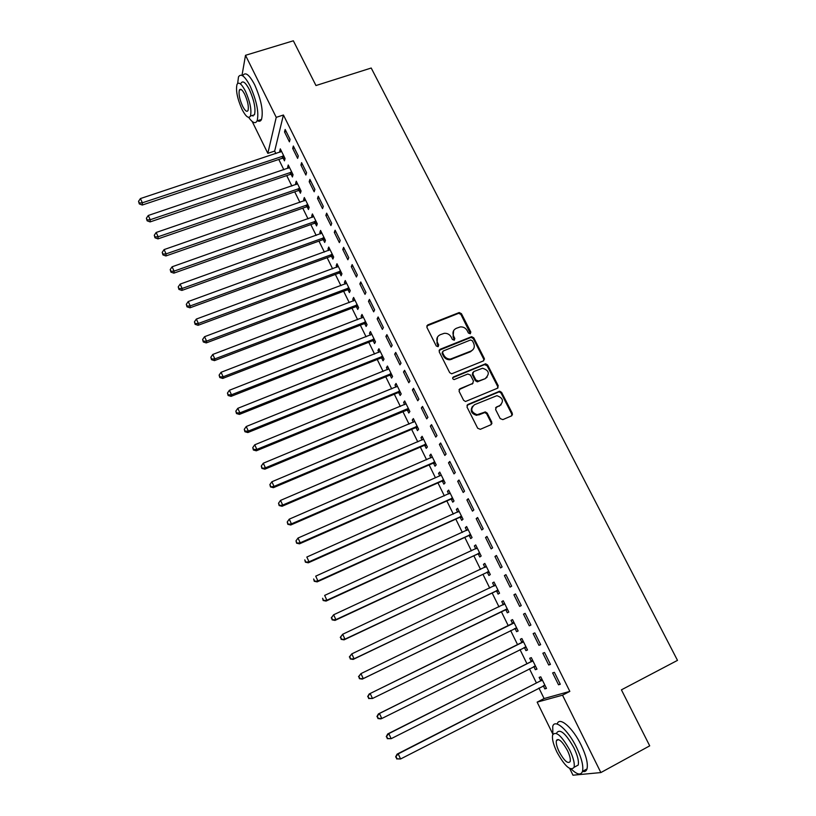 <?xml version="1.0" encoding="UTF-8"?>
<svg xmlns="http://www.w3.org/2000/svg" width="816" height="816" viewBox="0 0 816 816"><rect width="100%" height="100%" fill="white"/><g stroke="black" fill="none" stroke-linecap="round" stroke-linejoin="round"><path stroke-width="1.22" d="M470.24 333.764L470.822 332.061L461.438 313.691L459.214 312.548L427.747 324.911L426.88 327.349L436.244 345.943L438.08 346.678L438.682 344.964L437.468 342.547C436.091 339.017 437.009 336.406 440.212 334.723L444.261 333.316C447.301 333.122 449.616 334.366 451.187 337.059L452.401 339.456L454.237 340.19L454.828 338.487L453.604 336.08C452.227 332.571 453.125 329.98 456.297 328.318L460.255 326.92C463.294 326.706 465.61 327.94 467.201 330.643L468.425 333.03L470.24 333.764M470.404 333.683L460.918 314.446L458.694 313.293L426.748 325.982M438.304 346.555L436.978 343.271L437.468 342.547M454.43 340.088L453.094 336.804L453.604 336.08M500.198 418.577L502.84 419.628L511.53 415.885L512.336 413.365L501.626 392.394L499.708 391.201L467.843 404.491L466.997 407.021L477.686 428.247L480.338 429.308L490.977 424.728L491.803 422.188L487.213 413.131L485.367 411.927L477.146 414.712C471.077 412.304 470.179 408.979 474.463 404.726L496.913 395.678C503.095 397.933 504.064 401.227 499.831 405.572L496.434 407.031L495.608 409.55L500.198 418.577M538.937 688.051L544.099 698.547L569.833 691.387L283.427 115.015L276.236 117.341L267.832 153.347L252.185 121.472M569.833 691.387L562.52 695.181L600.862 772.568L572.995 775.2L569.741 768.56M241.995 75.419L245.504 55.304L293.352 40.8L315.965 85.537L371.209 68.024L677.494 660.368L621.415 689.846L649.709 745.844L600.862 772.568M245.504 55.304L276.236 117.341M483.46 360.876L484.276 358.418L473.77 337.834L471.638 336.671L440.048 349.319L439.181 351.788L449.677 372.616L451.676 373.81L483.46 360.876M487.631 364.987L498.239 385.764L497.423 388.253L465.508 401.503L463.61 400.299L459.071 391.282L459.918 388.773L472.627 383.489L473.464 380.99L470.455 375.064L467.823 374.014L454.145 379.573C452.472 379.012 452.217 378.145 453.349 376.992L485.612 363.803L487.631 364.987L487.07 365.67L497.658 386.417L498.239 385.764M548.709 665.009L550.443 664.397L544.558 652.545L542.854 653.198L548.709 665.009L550.331 664.183M533.827 666.621L535.357 669.712L536.979 669.14L531.308 657.635L529.706 658.257L531.226 661.337M529.288 625.811L530.92 625.046L525.116 613.336L523.505 614.142L529.288 625.811L530.91 625.005M511.02 620.354L512.54 619.609L511.02 620.354L512.53 623.404M515.09 628.616L516.599 631.676L518.129 630.921M512.54 619.599L518.15 630.962L516.599 631.676M505.93 574.637L504.39 575.586L510.102 587.102L511.663 586.194L505.93 574.637M496.587 591.08L498.076 594.099L499.545 593.252L494.006 582.032L492.568 582.92L494.047 585.939M486.979 536.428L485.53 537.52L491.161 548.893L492.64 547.842L486.979 536.428M478.309 554.013L479.777 556.991L481.165 556.012L475.697 544.925L474.341 545.955L475.769 548.862M468.262 498.698L466.895 499.933L472.464 511.153L473.851 509.969L468.262 498.698M460.255 517.395L461.713 520.343L463.019 519.221L457.613 508.276L456.328 509.429L457.674 512.152M449.789 461.438L448.504 462.805L453.992 473.892L455.308 472.566L449.789 461.438M442.425 481.216L443.853 484.133L445.087 482.878L439.753 472.066L438.539 473.351L439.793 475.881M431.542 424.646L430.328 426.146L435.754 437.09L436.988 435.642L431.542 424.646M424.799 445.475L426.217 448.351L427.38 446.984L422.107 436.295L420.964 437.702L422.127 440.059M413.518 388.314L412.386 389.936L417.741 400.748L418.904 399.167L413.518 388.314M407.388 410.162L408.785 413.008L409.877 411.519L404.675 400.962L403.604 402.482L404.675 404.665M407.021 409.408L407.266 409.918M395.719 352.42L394.658 354.164L399.952 364.854L401.033 363.14L395.719 352.42M390.191 375.278L391.568 378.083L392.588 376.472L387.447 366.037L386.447 367.69L387.427 369.689M389.773 374.442L390.048 375.003M378.134 316.965L377.145 318.842L382.378 329.389L383.387 327.563L378.134 316.965M373.187 340.792L374.554 343.567L375.503 341.843L370.423 331.541L369.485 333.295L370.393 335.131M372.739 339.884L373.045 340.507M360.764 281.948L359.846 283.937L365.017 294.362L365.956 292.414L360.764 281.948M356.388 306.724L357.734 309.468L358.622 307.622L353.603 297.442L352.736 299.309L353.552 300.982M355.898 305.735L356.235 306.408M343.607 247.35L342.761 249.451L347.861 259.753L348.738 257.683L343.607 247.35M339.782 273.054L341.119 275.757L341.945 273.809L336.977 263.741L336.172 265.73L336.916 267.23M326.655 213.16L325.87 215.383L330.919 225.553L331.724 223.38L326.655 213.16M323.371 239.771L324.697 242.444L325.451 240.383L320.545 230.438L319.801 232.529L320.474 233.876M309.907 179.387L309.182 181.713L314.17 191.77L314.905 189.475L309.907 179.387M307.153 206.866L308.458 209.518L309.152 207.356L304.307 197.523L303.623 199.716L304.215 200.909M293.352 146.013L292.699 148.441L297.626 158.386L298.299 155.978L293.352 146.013M291.118 174.349L292.414 176.97L293.046 174.706L288.252 164.985L287.63 167.28L288.15 168.32M283.427 115.015L274.666 151.082L275.9 153.592M278.786 159.446L283.856 169.769M286.722 175.593L291.863 186.038M294.719 191.831L299.921 202.399M302.756 208.151L308.02 218.861M310.835 224.584L316.169 235.416M318.964 241.097L324.36 252.073M327.145 257.713L332.612 268.821M335.366 274.431L340.904 285.671M343.638 291.241L349.248 302.614M351.961 308.152L357.632 319.668M360.335 325.156L366.078 336.814M368.761 342.271L374.564 354.073M377.227 359.479L383.112 371.423M385.754 376.798L391.7 388.885M394.322 394.21L400.35 406.45M402.951 411.733L409.04 424.126M411.621 429.369L417.792 441.905M420.352 447.097L426.595 459.785M429.134 464.936L435.448 477.788M437.968 482.888L444.363 495.893M446.852 500.953L453.329 514.111M455.797 519.119L462.346 532.43M464.794 537.397L471.424 550.871M473.841 555.798L480.553 569.425M482.95 574.301L489.743 588.101M492.119 592.926L498.994 606.89M501.34 611.653L508.297 625.79M510.632 630.533L517.609 644.732M520.006 649.587L526.993 663.785M529.441 668.753L536.428 682.961M283.172 158.233L284.458 160.834L285.059 158.518L280.296 148.849L279.704 151.195L280.184 152.164M285.151 129.469L284.529 131.957L289.425 141.841L290.068 139.383L285.151 129.469M299.115 190.567L300.41 193.198L301.084 190.985L296.259 181.203L295.606 183.447L296.157 184.569M301.604 162.649L300.92 165.026L305.878 175.022L306.581 172.676L301.604 162.649M315.241 223.268L316.557 225.93L317.281 223.819L312.406 213.935L311.692 216.077L312.314 217.342M318.26 196.228L317.506 198.492L322.524 208.61L323.289 206.377L318.26 196.228M331.551 256.357L332.887 259.06L333.673 257.05L328.736 247.044L327.961 249.074L328.664 250.502M335.111 230.204L334.295 232.366L339.364 242.607L340.201 240.475L335.111 230.204M348.065 289.833L349.401 292.567L350.258 290.669L345.26 280.541L344.434 282.469L345.209 284.06M347.555 288.813L347.902 289.517M352.165 264.598L351.278 266.638L356.419 277.001L357.316 274.992L352.165 264.598M364.762 323.707L366.119 326.471L367.047 324.686L361.988 314.435L361.09 316.251L361.947 318.005M364.293 322.759L364.609 323.401M369.424 299.401L368.475 301.328L373.667 311.824L374.646 309.927L369.424 299.401M381.664 357.979L383.041 360.774L384.02 359.101L378.91 348.738L377.941 350.441L378.889 352.359M381.235 357.112L381.521 357.704M386.896 334.642L385.876 336.447L391.139 347.065L392.19 345.301L386.896 334.642M398.759 392.669L400.156 395.495L401.207 393.944L396.035 383.449L394.995 385.03L396.025 387.121M398.371 391.874L398.636 392.404M404.593 370.311L403.492 371.994L408.816 382.745L409.938 381.103L404.593 370.311M416.068 427.768L417.476 430.624L418.608 429.196L413.365 418.577L412.264 420.046L413.375 422.3M422.504 406.429L421.331 407.98L426.727 418.863L427.921 417.343L422.504 406.429M433.582 463.294L435.01 466.191L436.203 464.875L430.899 454.124L429.726 455.471L430.93 457.919M440.64 442.986L439.385 444.414L444.842 455.44L446.117 454.043L440.64 442.986M451.309 499.249L452.758 502.177L454.022 500.993L448.657 490.11L447.413 491.334L448.698 493.955M459 480.012L457.674 481.307L463.202 492.466L464.549 491.212L459 480.012M469.261 535.643L470.72 538.611L472.066 537.56L466.63 526.544L465.304 527.636L466.691 530.451M477.595 517.507L476.187 518.66L481.787 529.961L483.215 528.839L477.595 517.507M487.417 572.495L488.906 575.494L490.324 574.576L484.826 563.417L483.419 564.376L484.898 567.375M496.424 555.472L494.935 556.492L500.606 567.936L502.115 566.957L496.424 555.472M505.818 609.797L507.307 612.826L508.817 612.051L503.248 600.76L501.769 601.586L503.258 604.615M515.488 593.926L513.917 594.803L519.659 606.39L521.261 605.564L515.488 593.926M524.433 647.557L525.953 650.638L527.534 649.995L521.893 638.561L520.333 639.244L521.852 642.314M538.968 645.344L540.651 644.66L534.806 632.879L533.154 633.604L538.968 645.344L540.59 644.538M543.293 685.817L544.823 688.908L546.485 688.408L540.773 676.831L539.141 677.382L540.671 680.483M558.521 684.797L560.296 684.267L554.38 672.333L552.626 672.914L558.521 684.797L560.143 683.971M491.446 423.82L491.956 423.596M511.958 414.997L512.499 414.763M552.82 734.084L537.142 702.137L562.52 695.181M544.099 698.547L537.142 702.137M274.666 151.082L267.832 153.347M279.704 151.195L281.204 150.695M284.529 131.957L286.12 131.437M287.63 167.28L289.139 166.77M292.699 148.441L294.29 147.91M295.606 183.447L297.106 182.937M300.92 165.026L302.512 164.485M303.623 199.716L305.133 199.196M309.182 181.713L310.784 181.162M311.692 216.077L313.201 215.546M317.506 198.492L319.107 197.941M319.801 232.529L321.31 231.989M325.87 215.383L327.471 214.812M327.961 249.074L329.47 248.533M334.295 232.366L335.896 231.785M336.172 265.73L337.681 265.169M342.761 249.451L344.362 248.87M344.434 282.469L345.933 281.908M351.278 266.638L352.879 266.047M352.736 299.309L354.246 298.738M359.846 283.937L361.457 283.336M361.09 316.251L362.6 315.67M368.475 301.328L370.076 300.716M369.485 333.295L371.005 332.704M377.145 318.842L378.757 318.22M377.941 350.441L379.45 349.84M385.876 336.447L387.488 335.815M386.447 367.69L387.957 367.078M394.658 354.164L396.27 353.522M394.995 385.03L396.515 384.418M403.492 371.994L405.103 371.341M403.604 402.482L405.113 401.86M412.386 389.936L413.998 389.273M484.49 359.173L483.847 359.428M412.264 420.046L413.773 419.404M421.331 407.98L422.943 407.306M420.964 437.702L422.484 437.06M430.328 426.146L431.939 425.462M429.726 455.471L431.246 454.818M439.385 444.414L440.997 443.72M438.539 473.351L440.059 472.688M448.504 462.805L450.116 462.101M447.413 491.334L448.933 490.661M457.674 481.307L459.286 480.593M456.328 509.429L457.847 508.745M466.895 499.933L468.517 499.198M465.304 527.636L466.823 526.942M476.187 518.66L477.799 517.925M474.341 545.955L475.861 545.251M485.53 537.52L487.142 536.775M483.419 564.376L484.949 563.662M494.935 556.492L496.546 555.737M492.568 582.92L494.088 582.196M504.39 575.586L506.012 574.821M501.769 601.586L503.288 600.841M513.917 594.803L515.539 594.028M523.505 614.142L525.127 613.346M525.953 650.638L527.473 649.873M535.357 669.712L536.887 668.936M544.823 688.908L546.353 688.133M453.645 330.592L453.094 336.804M437.488 337.1L436.978 343.271M483.796 360.682L483.715 359.111L473.229 338.558L471.107 337.385L439.079 350.319M472.342 340.721L470.526 339.986L443.2 351.013L442.598 352.736L443.884 355.286C445.373 357.867 447.576 359.132 450.493 359.081L470.985 351.053C474.147 349.36 475.024 346.759 473.637 343.24L472.342 340.721M442.486 351.829L442.099 353.44L442.598 352.736M472.943 349.707L470.444 351.757L449.983 359.774C447.066 359.825 444.863 358.561 443.384 355.98L442.099 353.44M497.699 388.11L497.658 386.417M472.974 383.296L459.01 389.64M487.07 365.67L484.459 364.619L452.656 377.747M485.704 378.043C489.977 373.575 488.917 370.311 482.531 368.251L473.708 371.586L472.882 374.065L475.881 379.991L478.513 381.041L485.143 378.706L487.121 377.114M472.811 372.463L472.331 374.738L472.882 374.065M485.143 378.706L477.299 381.837L475.33 380.654L472.331 374.738M501.065 404.807L495.598 407.786M472.515 406.276C469.975 410.723 471.332 413.732 476.595 415.324L479.308 414.314M491.212 424.606L491.222 422.79L486.642 413.743L484.796 412.549L478.747 414.936M511.724 415.793L511.734 413.977L501.044 393.037L499.127 391.853L466.966 405.307M281.581 151.46L140.413 198.574L142.372 202.796L142.259 205.04L282.173 158.314L284.947 158.294M139.332 203.011L138.547 201.328L139.291 203.908L139.332 203.011L142.372 202.796L283.774 155.907M138.547 201.328L140.413 198.574M142.259 205.04L139.291 203.908M289.547 167.596L148.257 215.485L150.226 219.718L150.093 221.911L290.119 174.44L292.903 174.41M147.176 219.932L146.39 218.229L147.125 220.799L147.176 219.932L150.226 219.718L291.751 172.074M146.39 218.229L148.257 215.485M150.093 221.911L147.125 220.799M297.554 183.835L156.152 232.489L158.141 236.752L157.967 238.884L298.115 190.658L300.9 190.618M155.071 236.946L154.275 235.243L154.999 237.803L155.071 236.946L158.141 236.752L299.778 188.343M154.275 235.243L156.152 232.489M157.967 238.884L154.999 237.803M248.666 117.371C252.572 122.92 255.398 124.083 257.122 120.85C259.09 112.7 256.765 101.113 250.155 86.078C244.841 76.031 240.955 72.971 238.486 76.898L237.65 83.467M252.583 115.382L253.052 116.076M257.468 120.737C259.274 121.757 260.62 121.319 261.508 119.442C263.517 111.282 261.222 99.705 254.623 84.691C249.298 74.664 245.392 71.614 242.882 75.551M241.057 83.14C242.842 80.315 245.647 82.518 249.461 89.76C254.215 100.562 255.887 108.905 254.47 114.781L251.593 115.699M242.026 109.375C245.83 116.678 248.635 118.912 250.43 116.066C251.818 110.201 250.124 101.857 245.371 91.035C241.546 83.783 238.762 81.569 237.007 84.395C235.63 90.341 237.303 98.665 242.026 109.375M244.759 94.37C242.301 89.689 240.506 88.261 239.363 90.086C238.476 93.901 239.557 99.266 242.607 106.182C245.055 110.884 246.86 112.322 248.023 110.497C248.911 106.702 247.819 101.327 244.759 94.37M571.404 769.172C577.187 774.761 580.89 775.496 582.491 771.375C583.634 766.173 581.655 758.197 576.555 747.466C568.079 729.851 554.615 718.325 552.728 726.454L552.871 734.359M587.01 768.917L582.491 771.375C584.766 772.028 586.276 771.202 587.01 768.917C588.173 763.705 586.214 755.738 581.114 745.018C572.659 727.484 559.164 715.999 557.185 724.078M556.777 732.727C560.153 728.515 565.876 733.564 573.944 747.864C577.616 755.585 579.034 761.318 578.207 765.061L574.984 766.816M556.9 752.036C564.845 766.326 570.568 771.426 574.056 767.315C574.862 763.572 573.434 757.84 569.762 750.108C561.704 735.777 556.002 730.708 552.667 734.9C551.861 738.633 553.268 744.345 556.9 752.036M567.426 750.455C562.244 741.224 558.572 737.96 556.4 740.642C555.88 743.06 556.787 746.742 559.133 751.699C564.264 760.91 567.946 764.194 570.18 761.532C570.7 759.125 569.782 755.432 567.426 750.455M557.287 740.173L557.144 739.602M305.612 200.165L164.098 249.594L166.087 253.888L165.893 255.959L306.153 206.968L308.938 206.917M163.006 254.072L162.211 252.358L162.935 254.898L163.006 254.072L166.087 253.888L307.846 204.694M162.211 252.358L164.098 249.594M165.893 255.959L162.935 254.898M313.711 216.597L172.084 266.801L174.094 271.126L173.869 273.146L314.231 223.37L317.026 223.319M170.993 271.3L170.197 269.566L170.911 272.105L170.993 271.3L174.094 271.126L315.965 221.146M170.197 269.566L172.084 266.801M173.869 273.146L170.911 272.105M321.871 233.121L180.132 284.121L182.141 288.466L181.886 290.425L322.371 239.873L325.166 239.802M179.03 288.629L178.225 286.885L178.928 289.415L179.03 288.629L182.141 288.466L324.125 237.701M178.225 286.885L180.132 284.121M181.886 290.425L178.928 289.415M330.062 249.737L188.21 301.543L190.24 305.918L189.955 307.816L330.551 256.469L333.346 256.397M187.119 306.061L186.303 304.317L187.007 306.826L187.119 306.061L190.24 305.918L332.336 254.347M186.303 304.317L188.21 301.543M189.955 307.816L187.007 306.826M338.314 266.455L196.35 319.066L198.39 323.473L198.074 325.309L338.773 273.166L341.578 273.074M195.248 323.605L194.432 321.841L195.126 324.34L195.248 323.605L198.39 323.473L340.598 271.085M194.432 321.841L196.35 319.066M198.074 325.309L195.126 324.34M346.606 283.274L204.541 336.702L206.591 341.129L206.244 342.914L347.055 289.955L349.86 289.864M203.429 341.251L202.613 339.487L203.296 341.965L203.429 341.251L206.591 341.129L348.911 287.936M202.613 339.487L204.541 336.702M206.244 342.914L203.296 341.965M354.95 300.186L212.772 354.45L214.843 358.897L214.455 360.621L355.378 306.847L358.193 306.745M211.67 359.009L210.844 357.235L211.517 359.703L211.67 359.009L214.843 358.897L357.265 304.878M210.844 357.235L212.772 354.45M214.455 360.621L211.517 359.703M363.344 317.2L221.065 372.3L223.145 376.778L222.727 378.43L363.752 323.84L366.568 323.717M219.953 376.88L219.116 375.085L219.79 377.543L219.953 376.88L223.145 376.778L365.68 321.912M219.116 375.085L221.065 372.3M222.727 378.43L219.79 377.543M371.79 334.315L229.398 390.262L231.499 394.771L231.05 396.362L372.178 340.925L374.993 340.802M228.286 394.852L227.45 393.047L228.113 395.495L228.286 394.852L231.499 394.771L374.136 339.058M227.45 393.047L229.398 390.262M231.05 396.362L228.113 395.495M380.287 351.533L237.793 408.326L239.894 412.865L239.414 414.395L380.644 358.122L383.469 357.989M236.671 412.937L235.834 411.131L236.487 413.559L236.671 412.937L239.894 412.865L382.643 356.306M235.834 411.131L237.793 408.326M239.414 414.395L236.487 413.559M388.834 368.852L246.238 426.513L248.35 431.083L247.84 432.551L389.171 375.411L391.996 375.268M245.116 431.144L244.27 429.318L244.912 431.725L245.116 431.144L248.35 431.083L391.201 373.657M244.27 429.318L246.238 426.513M247.84 432.551L244.912 431.725M397.423 386.274L254.725 444.812L256.856 449.402L256.316 450.809L397.749 392.812L400.574 392.659M253.603 449.453L252.756 447.617L253.388 450.014L253.603 449.453L256.856 449.402L399.809 391.109M252.756 447.617L254.725 444.812M256.316 450.809L253.388 450.014M406.072 403.798L263.272 463.223L265.424 467.843L264.843 469.18L406.368 410.315L409.204 410.152M262.15 467.884L261.293 466.038L261.926 468.415L265.424 467.843L407.449 408.806L408.163 408.663L407.082 410.173L408.469 408.663M261.293 466.038L263.272 463.223M264.843 469.18L261.926 468.415M414.773 421.433L271.881 481.756L274.033 486.407L273.421 487.672L415.048 427.921L417.884 427.747M498.015 387.845L497.882 387.314M270.749 486.428L269.882 484.571L270.504 486.938L274.033 486.407L417.19 426.329M269.882 484.571L271.881 481.756M273.421 487.672L270.504 486.938M423.524 439.181L280.531 500.402L282.703 505.073L282.05 506.277L423.779 445.628L426.625 445.454M279.398 505.084L278.531 503.217L279.143 505.563L282.703 505.073L425.952 444.098M278.531 503.217L280.531 500.402M282.05 506.277L279.143 505.563M432.337 457.021L289.241 519.16L291.434 523.872L290.741 525.004L432.562 463.447L435.407 463.264M288.109 523.862L287.232 521.985L287.834 524.321L291.434 523.872L434.775 461.978M287.232 521.985L289.241 519.16M290.741 525.004L287.834 524.321M440.783 475.391L298.013 538.04L300.206 542.783L299.482 543.844L441.395 481.379L444.251 481.175M296.871 542.762L295.994 540.865L296.585 543.191L300.206 542.783L443.649 479.961M295.994 540.865L298.013 538.04M299.482 543.844L296.585 543.191M450.106 493.048L306.826 557.042L309.04 561.806L308.285 562.805L450.289 499.412L453.145 499.208M450.055 492.946L449.422 493.639M305.684 561.775L304.807 559.868L305.388 562.173L309.04 561.806L452.574 498.056M308.285 562.805L305.388 562.173M459.071 511.224L315.71 576.157L317.934 580.961L317.138 581.879L459.235 517.568L462.091 517.344M458.99 511.051L458.194 511.907M314.558 580.91L313.67 578.993L314.252 581.288L317.934 580.961L461.56 516.263M317.138 581.879L314.252 581.288M468.098 529.513L324.646 595.405L326.879 600.229L326.043 601.086L468.231 535.826L471.097 535.592M467.966 529.258L467.038 530.288M323.493 600.168L322.595 598.24L323.167 600.515L326.879 600.229L470.597 534.582M326.043 601.086L323.167 600.515M477.176 547.913L333.632 614.774L335.886 619.63L335.019 620.405L477.278 554.197L480.155 553.952M477.003 547.577L475.932 548.78M332.479 619.558L331.582 617.61L332.132 619.864L335.886 619.63L479.686 553.013M331.235 617.926L333.632 614.774L331.582 617.61M335.019 620.405L332.132 619.864M486.305 566.426L342.679 634.256L344.954 639.152L344.036 639.856L486.397 572.679L489.263 572.424M486.101 566.008L484.877 567.395M341.527 639.061L340.619 637.102L341.17 639.346L344.954 639.152L488.835 571.557M340.262 637.388L342.679 634.256L340.619 637.102M344.036 639.856L341.17 639.346M495.496 585.052L351.788 653.881L354.073 658.798L353.124 659.43L495.557 591.274L498.433 591.008M495.251 584.562L493.884 586.123M350.625 658.696L349.717 656.727L350.258 658.951L354.073 658.798L498.046 590.223M349.34 656.982L351.788 653.881L349.717 656.727M353.124 659.43L350.258 658.951M504.747 603.799L360.958 673.618L363.253 678.575L362.263 679.126L504.778 609.991L507.664 609.705M504.461 603.218L502.931 604.982M359.795 678.453L358.877 676.474L359.397 678.677L363.253 678.575L507.307 609.001M358.489 676.699L360.958 673.618L358.877 676.474M362.263 679.126L359.397 678.677M514.345 628.708L516.946 628.524M513.723 621.996L511.734 624.097L369.158 693.988L370.178 693.498L372.494 698.486L516.63 627.892M514.049 622.659L370.178 693.498L367.69 696.548L369.016 698.343L368.087 696.354M369.016 698.343L372.494 698.486L368.608 698.537M367.69 696.548L369.158 693.988M524.025 647.578L526.289 647.465M523.046 640.886L521.057 643.018L378.41 713.908L379.46 713.49L381.796 718.519L526.014 646.904M523.413 641.641L379.46 713.49L376.941 716.519L378.298 718.366L377.369 716.356M378.298 718.366L381.796 718.519L380.725 718.916L377.869 718.519M376.941 716.519L378.41 713.908M533.654 666.631L535.684 666.519M532.42 659.899L530.441 662.051L387.712 733.961L388.814 733.625L391.16 738.684L535.449 666.029M532.838 660.736L388.814 733.625L386.264 736.624L387.641 738.511L386.702 736.491M387.641 738.511L391.16 738.684L387.202 738.643M386.264 736.624L387.712 733.961M543.334 685.797L545.149 685.685M541.865 679.034L539.886 681.207L397.076 754.147L398.218 753.892L400.585 758.972L544.945 685.287M542.314 679.952L398.218 753.892L395.648 756.86L397.045 758.788L396.097 756.758M397.045 758.788L400.585 758.972L396.586 758.89M395.648 756.86L397.076 754.147M470.281 332.785L470.822 332.061M438.192 345.678L438.682 344.964M454.308 339.201L454.828 338.487M427.268 325.655L427.747 324.911M458.327 313.395L458.847 312.65M460.918 314.446L461.438 313.691M439.549 350.033L440.048 349.319M470.628 337.508L471.169 336.794M473.229 338.558L473.77 337.834M483.715 359.111L484.276 358.418M443.384 355.98L443.884 355.286M451.789 359.346L452.299 358.652M470.444 351.757L470.985 351.053M459.398 389.426L459.918 388.773M472.076 384.142L472.627 383.489M452.839 377.655L453.349 376.992M484.459 364.619L485.02 363.936M475.33 380.654L475.881 379.991M477.952 381.694L478.513 381.041M495.853 407.653L496.434 407.031M499.249 406.205L499.831 405.572M484 412.692L484.571 412.08M486.642 413.743L487.213 413.131M491.222 422.79L491.803 422.188M467.303 405.124L467.843 404.491M498.423 391.996L499.004 391.343M501.044 393.037L501.626 392.394M511.734 413.977L512.336 413.365M282.173 158.314L282.775 155.999M282.877 158.222L283.478 155.897M290.119 174.44L290.751 172.166M290.822 174.338L291.455 172.064M298.115 190.658L298.768 188.435M298.819 190.556L299.472 188.333M306.153 206.968L306.836 204.796M306.857 206.866L307.54 204.694M314.231 223.37L314.956 221.258M314.935 223.268L315.659 221.146M322.371 239.873L323.116 237.803M323.075 239.761L323.83 237.691M330.551 256.469L331.327 254.459M331.255 256.357L332.041 254.337M338.773 273.166L339.589 271.208M339.487 273.044L340.292 271.085M347.055 289.955L347.902 288.048M347.759 289.833L348.605 287.926M355.378 306.847L356.255 305M356.082 306.724L356.959 304.868M363.752 323.84L364.66 322.045M364.456 323.707L365.374 321.912M372.178 340.925L373.116 339.191M372.881 340.792L373.83 339.058M380.644 358.122L381.623 356.439M381.358 357.979L382.337 356.306M389.171 375.411L390.181 373.789M389.885 375.278L390.895 373.657M397.749 392.812L398.789 391.252M398.453 392.669L399.503 391.109M406.368 410.315L407.449 408.806M415.048 427.921L416.16 426.472M415.762 427.768L416.884 426.329M423.779 445.628L424.932 444.251M424.493 445.485L425.646 444.098M432.562 463.447L433.745 462.131M433.276 463.294L434.469 461.978M441.395 481.379L442.619 480.124M442.109 481.226L443.343 479.971M450.289 499.412L451.544 498.229M451.003 499.259L452.268 498.066M459.235 517.568L460.53 516.436M459.949 517.405L461.244 516.273M468.231 535.826L469.567 534.755M468.945 535.653L470.281 534.592M476.381 548.576L476.972 548.138M477.278 554.197L478.655 553.197M478.003 554.023L479.38 553.024M485.296 567.202L486.101 566.651M486.397 572.679L487.805 571.751M487.111 572.506L488.529 571.567M494.037 586.051L495.292 585.286M495.557 591.274L497.015 590.407M496.281 591.1L497.729 590.233M503.054 604.85L504.543 604.034M504.778 609.991L506.277 609.195M505.502 609.807L507.001 609.011M512.326 623.638L513.845 622.894M511.734 624.097L513.254 623.353M514.784 628.626L516.314 627.902M521.648 642.549L523.209 641.876M521.057 643.018L522.628 642.345M524.117 647.578L525.698 646.915M531.032 661.582L532.634 660.98M530.441 662.051L532.042 661.45M533.939 666.488L535.133 666.05M540.467 680.728L542.12 680.197M539.886 681.207L541.528 680.677M543.772 685.573L544.629 685.307M458.694 313.293L459.214 312.548M471.107 337.385L471.638 336.671M449.983 359.774L450.493 359.081M477.299 381.837L477.85 381.174M485.051 364.487L485.612 363.803M476.595 415.324L477.146 414.712M484.796 412.549L485.367 411.927M499.127 391.853L499.708 391.201M257.122 120.85L261.508 119.442M254.47 114.781L250.43 116.066M241.199 89.505L239.363 90.086M578.207 765.061L574.056 767.315M558.47 739.551L556.4 740.642M347.126 289.935L347.963 288.028M355.541 306.796L356.419 304.939M364.007 323.758L364.915 321.963M372.514 340.823L373.463 339.089M381.082 358L382.061 356.327M389.701 375.289L390.711 373.667M398.361 392.669L399.412 391.109"/></g></svg>
